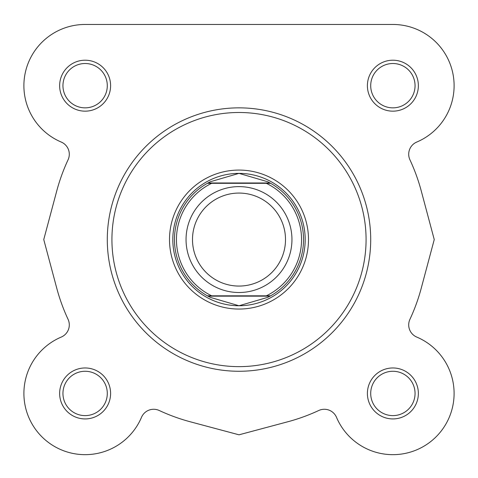 <?xml version="1.0" encoding="UTF-8"?>
<svg xmlns="http://www.w3.org/2000/svg" width="478" height="478" viewBox="0 0 478 478"><rect width="100%" height="100%" fill="white"/><g stroke="black" fill="none" stroke-linecap="round" stroke-linejoin="round"><path stroke-width="0.72" d="M370.707 239.562A131.707 131.707 0 0 1 239 371.269A131.707 131.707 0 0 1 107.293 239.562A131.707 131.707 0 0 1 239 107.855A131.707 131.707 0 0 1 370.707 239.562A131.707 131.707 0 0 0 239 107.855A131.707 131.707 0 0 0 107.293 239.562M59.642 85.682A25.483 25.483 0 0 1 85.12 60.204A25.483 25.483 0 0 1 110.603 85.682A25.483 25.483 0 0 1 85.12 111.165A25.483 25.483 0 0 1 59.642 85.682M107.293 85.682A22.173 22.173 0 0 0 85.12 63.514A22.173 22.173 0 0 0 62.947 85.682A22.173 22.173 0 0 0 85.12 107.855A22.173 22.173 0 0 0 107.293 85.682M367.397 85.682A25.483 25.483 0 0 1 392.88 60.204A25.483 25.483 0 0 1 418.358 85.682A25.483 25.483 0 0 1 392.88 111.165A25.483 25.483 0 0 1 367.397 85.682M415.053 85.682A22.173 22.173 0 0 0 392.88 63.514A22.173 22.173 0 0 0 370.707 85.682A22.173 22.173 0 0 0 392.88 107.855A22.173 22.173 0 0 0 415.053 85.682M59.642 393.442A25.483 25.483 0 0 1 85.12 367.964A25.483 25.483 0 0 1 110.603 393.442A25.483 25.483 0 0 1 85.12 418.925A25.483 25.483 0 0 1 59.642 393.442M107.293 393.442A22.173 22.173 0 0 0 85.12 371.269A22.173 22.173 0 0 0 62.947 393.442A22.173 22.173 0 0 0 85.12 415.615A22.173 22.173 0 0 0 107.293 393.442M367.397 393.442A25.483 25.483 0 0 1 392.88 367.964A25.483 25.483 0 0 1 418.358 393.442A25.483 25.483 0 0 1 392.88 418.925A25.483 25.483 0 0 1 367.397 393.442M415.053 393.442A22.173 22.173 0 0 0 392.88 371.269A22.173 22.173 0 0 0 370.707 393.442A22.173 22.173 0 0 0 392.88 415.615A22.173 22.173 0 0 0 415.053 393.442M169.505 239.562A69.495 69.495 0 0 1 239 170.072A69.495 69.495 0 0 1 308.495 239.562A69.495 69.495 0 0 1 239 309.057A69.495 69.495 0 0 1 169.505 239.562M416.774 142.05A13.235 13.235 0 0 0 409.945 159.831A13.235 13.235 0 0 1 416.774 142.05A61.22 61.22 0 0 0 392.88 24.462L85.12 24.462A61.22 61.22 0 0 0 61.226 142.05A61.22 61.22 0 0 1 85.12 24.462L252.748 24.462M141.488 417.342A61.22 61.22 0 0 1 41.831 436.731A61.22 61.22 0 0 1 61.226 337.08A61.22 61.22 0 0 0 72.931 453.437A61.22 61.22 0 0 0 141.488 417.342A13.235 13.235 0 0 1 159.27 410.512A188.625 188.625 0 0 0 191.325 422.062L239 434.807L287.696 421.793A188.625 188.625 0 0 0 318.73 410.512A13.235 13.235 0 0 1 336.512 417.342A61.22 61.22 0 0 0 436.169 436.731A61.22 61.22 0 0 0 416.774 337.08A13.235 13.235 0 0 1 409.945 319.298A188.625 188.625 0 0 0 421.5 287.242L434.245 239.562L421.232 190.865A188.625 188.625 0 0 0 409.945 159.831M56.768 190.859L43.755 239.562L56.768 288.264L43.755 239.562L56.5 191.887A188.625 188.625 0 0 1 68.055 159.831A13.235 13.235 0 0 0 61.226 142.05M56.768 288.258A188.625 188.625 0 0 0 68.055 319.298A13.235 13.235 0 0 1 61.226 337.08M239 292.512A52.95 52.95 0 0 1 186.05 239.562A52.95 52.95 0 0 1 239 186.617A52.95 52.95 0 0 1 291.95 239.562A52.95 52.95 0 0 1 239 292.512M239 193.064A46.503 46.503 0 0 0 192.497 239.562A46.503 46.503 0 0 0 239 286.065A46.503 46.503 0 0 0 285.503 239.562A46.503 46.503 0 0 0 239 193.064M270.016 182.978L270.614 183.307L266.33 183.307L270.614 183.307A64.53 64.53 0 0 1 270.614 295.822L267.656 297.382L239 305.747A66.185 66.185 0 0 0 305.185 239.562A66.185 66.185 0 0 0 239 173.377A66.185 66.185 0 0 0 172.815 239.562A66.185 66.185 0 0 0 239 305.747L210.344 297.382L207.386 295.822A64.53 64.53 0 0 1 207.386 183.307L211.67 183.307L207.386 183.307L207.984 182.978L270.016 182.978L267.656 181.748L239 173.377L210.344 181.748L207.984 182.978M270.614 183.307A64.53 64.53 0 0 1 270.614 295.822L266.33 295.822A62.546 62.546 0 0 0 266.33 183.307L211.67 183.307A62.546 62.546 0 0 0 211.67 295.822L207.386 295.822A64.53 64.53 0 0 1 207.386 183.307M270.614 295.822L207.386 295.822M270.016 296.151L207.984 296.151M210.344 181.748A64.53 64.53 0 0 0 209.376 182.238M209.376 296.892A64.53 64.53 0 0 0 210.344 297.382M267.656 297.382A64.53 64.53 0 0 0 268.624 296.892M268.624 182.238A64.53 64.53 0 0 0 267.656 181.748M335.114 24.462L392.88 24.462M287.702 421.793L239 434.813L190.298 421.793M416.774 337.08A13.235 13.235 0 0 1 409.945 319.298M421.232 190.859L434.245 239.562L421.232 288.264M111.924 239.562A127.076 127.076 0 0 0 239 366.638A127.076 127.076 0 0 0 366.076 239.562A127.076 127.076 0 0 0 239 112.491A127.076 127.076 0 0 0 111.924 239.562"/></g></svg>
